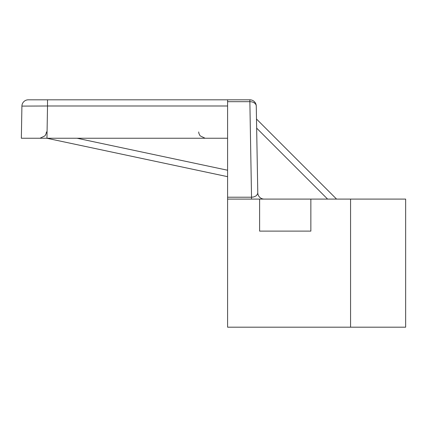 <?xml version="1.0" encoding="UTF-8"?>
<svg xmlns="http://www.w3.org/2000/svg" width="427" height="427" viewBox="0 0 427 427"><rect width="100%" height="100%" fill="white"/><g stroke="black" fill="none" stroke-linecap="round" stroke-linejoin="round"><path stroke-width="0.64" d="M327.605 199.089L256.654 128.132L257.78 192.796L256.269 106.104L257.78 192.796A6.405 6.405 0 0 0 264.185 199.089M227.591 199.089L405.65 199.089L405.65 327.189L227.591 327.189L227.591 197.215L251.53 197.215L251.53 199.089M259.616 199.089L259.616 231.114L310.856 231.114L310.856 199.089M350.567 199.089L350.567 327.189M227.591 101.685L227.591 99.811L249.864 99.811L249.864 101.685A6.405 4.526 -1 0 1 256.269 106.104L257.78 192.796L257.454 194.274L255.986 195.945L253.622 196.98L251.53 197.215L249.864 101.685L227.591 101.685L227.591 197.215M21.91 106.104A6.405 6.405 0 0 1 28.315 99.811L47.52 99.811L28.315 99.811A6.405 6.405 0 0 0 21.91 106.104L21.35 138.241L21.91 106.104L21.35 138.241L21.91 106.104L21.35 138.241L21.91 106.104L47.52 105.992L46.959 138.241L21.35 138.241L227.591 138.241M227.591 176.671L46.783 138.241M256.494 119.026L336.556 199.089M249.864 99.811A6.405 6.405 0 0 1 256.269 106.104L256.654 128.132M227.591 105.992L47.52 105.992L47.52 99.811L227.591 99.811M77.063 138.241L227.591 170.234M46.41 131.948L46.223 133.373L45.027 135.813L40.005 138.241L45.027 135.813L46.223 133.373L46.41 131.948L46.223 133.373L45.027 135.813L40.005 138.241L45.027 135.813L46.223 133.373L46.41 131.948L46.223 133.373L45.027 135.813L40.005 138.241M198.688 131.948L198.875 133.373L200.071 135.813L205.093 138.241"/></g></svg>
